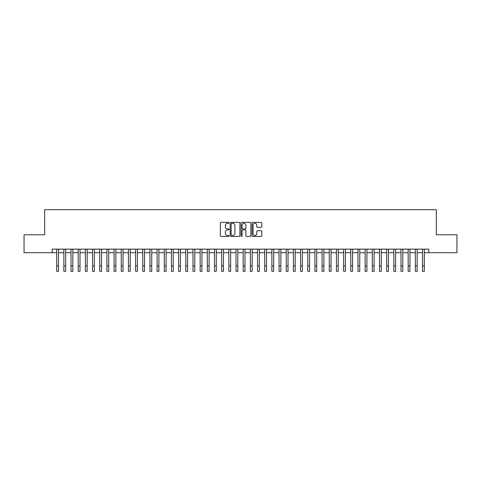 <?xml version="1.0" encoding="UTF-8"?>
<svg xmlns="http://www.w3.org/2000/svg" width="481" height="481" viewBox="0 0 481 481"><rect width="100%" height="100%" fill="white"/><g stroke="black" fill="none" stroke-linecap="round" stroke-linejoin="round"><path stroke-width="0.72" d="M229.022 222.853A0.493 0.493 0 0 0 228.529 222.36L221.05 222.36A0.703 0.703 0 0 0 220.346 223.064L220.346 235.738A0.703 0.703 0 0 0 221.05 236.442L228.529 236.442A0.493 0.493 0 0 0 229.022 235.949A0.493 0.493 0 0 0 228.529 235.456L227.561 235.456A2.255 2.255 0 0 1 225.306 233.201L225.306 232.143A2.255 2.255 0 0 1 227.561 229.894L228.529 229.894A0.493 0.493 0 0 0 229.022 229.401A0.493 0.493 0 0 0 228.529 228.908L227.561 228.908A2.255 2.255 0 0 1 225.306 226.653L225.306 225.595A2.255 2.255 0 0 1 227.561 223.346L228.529 223.346A0.493 0.493 0 0 0 229.022 222.853M261.075 227.321A0.703 0.703 0 0 0 261.778 226.617L261.778 223.064A0.703 0.703 0 0 0 261.075 222.36L252.772 222.36A0.703 0.703 0 0 0 252.062 223.064L252.062 235.738A0.703 0.703 0 0 0 252.772 236.442L261.075 236.442A0.703 0.703 0 0 0 261.778 235.738L261.778 231.439A0.703 0.703 0 0 0 261.075 230.736L257.521 230.736A0.703 0.703 0 0 0 256.818 231.439L256.818 233.574A1.882 1.882 0 0 1 254.936 235.456A1.882 1.882 0 0 1 253.048 233.574L253.048 225.228A1.882 1.882 0 0 1 254.936 223.346A1.882 1.882 0 0 1 256.818 225.228L256.818 226.617A0.703 0.703 0 0 0 257.521 227.321L261.075 227.321M52.207 252.711L24.05 252.711L24.05 234.782L44.673 234.782L44.673 209.674L436.327 209.674L436.327 234.782L456.95 234.782L456.95 252.711L428.793 252.711L428.793 249.128L52.207 249.128L52.207 252.711L56.686 252.711M239.887 223.064A0.703 0.703 0 0 0 239.177 222.36L230.874 222.36A0.703 0.703 0 0 0 230.165 223.064L230.165 235.738A0.703 0.703 0 0 0 230.874 236.442L239.177 236.442A0.703 0.703 0 0 0 239.887 235.738L239.887 223.064M241.823 222.36L250.126 222.36A0.703 0.703 0 0 1 250.835 223.064L250.835 235.738A0.703 0.703 0 0 1 250.126 236.442L246.573 236.442A0.703 0.703 0 0 1 245.869 235.738L245.869 230.597A0.703 0.703 0 0 0 245.166 229.894L242.809 229.894A0.703 0.703 0 0 0 242.099 230.597L242.099 235.949A0.493 0.493 0 0 1 241.606 236.442A0.493 0.493 0 0 1 241.113 235.949L241.113 223.064A0.703 0.703 0 0 1 241.823 222.36M58.484 252.711L63.859 252.711M65.656 252.711L71.032 252.711M72.829 252.711L78.205 252.711M80.002 252.711L85.377 252.711M87.175 252.711L92.556 252.711M94.348 252.711L99.729 252.711M101.521 252.711L106.902 252.711M108.694 252.711L114.075 252.711M115.867 252.711L121.248 252.711M123.04 252.711L128.421 252.711M130.213 252.711L135.594 252.711M137.386 252.711L142.767 252.711M144.559 252.711L149.94 252.711M151.731 252.711L157.113 252.711M158.904 252.711L164.286 252.711M166.077 252.711L171.458 252.711M173.25 252.711L178.631 252.711M180.423 252.711L185.804 252.711M187.596 252.711L192.977 252.711M194.769 252.711L200.15 252.711M201.942 252.711L207.323 252.711M209.115 252.711L214.496 252.711M216.288 252.711L221.669 252.711M223.467 252.711L228.842 252.711M230.639 252.711L236.015 252.711M237.812 252.711L243.188 252.711M244.985 252.711L250.36 252.711M252.158 252.711L257.533 252.711M259.331 252.711L264.712 252.711M266.504 252.711L271.885 252.711M273.677 252.711L279.058 252.711M280.85 252.711L286.231 252.711M288.023 252.711L293.404 252.711M295.196 252.711L300.577 252.711M302.369 252.711L307.75 252.711M309.542 252.711L314.923 252.711M316.714 252.711L322.096 252.711M323.887 252.711L329.269 252.711M331.06 252.711L336.441 252.711M338.233 252.711L343.614 252.711M345.406 252.711L350.787 252.711M352.579 252.711L357.96 252.711M359.752 252.711L365.133 252.711M366.925 252.711L372.306 252.711M374.098 252.711L379.479 252.711M381.271 252.711L386.652 252.711M388.444 252.711L393.825 252.711M395.622 252.711L400.998 252.711M402.795 252.711L408.171 252.711M409.968 252.711L415.343 252.711M417.141 252.711L422.516 252.711M424.314 252.711L428.793 252.711M231.644 223.346A0.493 0.493 0 0 0 231.151 223.839L231.151 234.962A0.493 0.493 0 0 0 231.644 235.456L232.666 235.456A2.255 2.255 0 0 0 234.92 233.201L234.92 225.595A2.255 2.255 0 0 0 232.666 223.346L231.644 223.346M245.869 225.264A1.882 1.882 0 0 0 243.987 223.382A1.882 1.882 0 0 0 242.099 225.264L242.099 228.204A0.703 0.703 0 0 0 242.809 228.908L245.166 228.908A0.703 0.703 0 0 0 245.869 228.204L245.869 225.264M56.686 265.945L58.484 265.945L58.484 271.326L56.686 271.326L56.686 249.128M58.484 265.945L58.484 249.128M63.859 271.326L65.656 271.326L63.859 271.326L63.859 249.128M65.656 271.326L65.656 249.128M71.032 271.326L72.829 271.326L71.032 271.326L71.032 249.128M72.829 271.326L72.829 249.128M78.205 271.326L80.002 271.326L78.205 271.326L78.205 249.128M80.002 271.326L80.002 249.128M85.377 271.326L87.175 271.326L85.377 271.326L85.377 249.128M87.175 271.326L87.175 249.128M92.556 271.326L94.348 271.326L92.556 271.326L92.556 249.128M94.348 271.326L94.348 249.128M99.729 271.326L101.521 271.326L99.729 271.326L99.729 249.128M101.521 271.326L101.521 249.128M106.902 271.326L108.694 271.326L106.902 271.326L106.902 249.128M108.694 271.326L108.694 249.128M114.075 271.326L115.867 271.326L114.075 271.326L114.075 249.128M115.867 271.326L115.867 249.128M121.248 271.326L123.04 271.326L121.248 271.326L121.248 249.128M123.04 271.326L123.04 249.128M128.421 271.326L130.213 271.326L128.421 271.326L128.421 249.128M130.213 271.326L130.213 249.128M135.594 271.326L137.386 271.326L135.594 271.326L135.594 249.128M137.386 271.326L137.386 249.128M142.767 271.326L144.559 271.326L142.767 271.326L142.767 249.128M144.559 271.326L144.559 249.128M149.94 271.326L151.731 271.326L149.94 271.326L149.94 249.128M151.731 271.326L151.731 249.128M157.113 271.326L158.904 271.326L157.113 271.326L157.113 249.128M158.904 271.326L158.904 249.128M164.286 271.326L166.077 271.326L164.286 271.326L164.286 249.128M166.077 271.326L166.077 249.128M171.458 271.326L173.25 271.326L171.458 271.326L171.458 249.128M173.25 271.326L173.25 249.128M178.631 271.326L180.423 271.326L178.631 271.326L178.631 249.128M180.423 271.326L180.423 249.128M185.804 271.326L187.596 271.326L185.804 271.326L185.804 249.128M187.596 271.326L187.596 249.128M192.977 271.326L194.769 271.326L192.977 271.326L192.977 249.128M194.769 271.326L194.769 249.128M200.15 271.326L201.942 271.326L200.15 271.326L200.15 249.128M201.942 271.326L201.942 249.128M207.323 271.326L209.115 271.326L207.323 271.326L207.323 249.128M209.115 271.326L209.115 249.128M214.496 271.326L216.288 271.326L214.496 271.326L214.496 249.128M216.288 271.326L216.288 249.128M221.669 271.326L223.467 271.326L221.669 271.326L221.669 249.128M223.467 271.326L223.467 249.128M228.842 271.326L230.639 271.326L228.842 271.326L228.842 249.128M230.639 271.326L230.639 249.128M236.015 271.326L237.812 271.326L236.015 271.326L236.015 249.128M237.812 271.326L237.812 249.128M243.188 271.326L244.985 271.326L243.188 271.326L243.188 249.128M244.985 271.326L244.985 249.128M250.36 271.326L252.158 271.326L250.36 271.326L250.36 249.128M252.158 271.326L252.158 249.128M257.533 271.326L259.331 271.326L257.533 271.326L257.533 249.128M259.331 271.326L259.331 249.128M264.712 271.326L266.504 271.326L264.712 271.326L264.712 249.128M266.504 271.326L266.504 249.128M271.885 271.326L273.677 271.326L271.885 271.326L271.885 249.128M273.677 271.326L273.677 249.128M279.058 271.326L280.85 271.326L279.058 271.326L279.058 249.128M280.85 271.326L280.85 249.128M286.231 271.326L288.023 271.326L286.231 271.326L286.231 249.128M288.023 271.326L288.023 249.128M293.404 271.326L295.196 271.326L293.404 271.326L293.404 249.128M295.196 271.326L295.196 249.128M300.577 271.326L302.369 271.326L300.577 271.326L300.577 249.128M302.369 271.326L302.369 249.128M307.75 271.326L309.542 271.326L307.75 271.326L307.75 249.128M309.542 271.326L309.542 249.128M314.923 271.326L316.714 271.326L314.923 271.326L314.923 249.128M316.714 271.326L316.714 249.128M322.096 271.326L323.887 271.326L322.096 271.326L322.096 249.128M323.887 271.326L323.887 249.128M329.269 271.326L331.06 271.326L329.269 271.326L329.269 249.128M331.06 271.326L331.06 249.128M336.441 271.326L338.233 271.326L336.441 271.326L336.441 249.128M338.233 271.326L338.233 249.128M343.614 271.326L345.406 271.326L343.614 271.326L343.614 249.128M345.406 271.326L345.406 249.128M350.787 271.326L352.579 271.326L350.787 271.326L350.787 249.128M352.579 271.326L352.579 249.128M357.96 271.326L359.752 271.326L357.96 271.326L357.96 249.128M359.752 271.326L359.752 249.128M365.133 271.326L366.925 271.326L365.133 271.326L365.133 249.128M366.925 271.326L366.925 249.128M372.306 271.326L374.098 271.326L372.306 271.326L372.306 249.128M374.098 271.326L374.098 249.128M379.479 271.326L381.271 271.326L379.479 271.326L379.479 249.128M381.271 271.326L381.271 249.128M386.652 271.326L388.444 271.326L386.652 271.326L386.652 249.128M388.444 271.326L388.444 249.128M393.825 271.326L395.622 271.326L393.825 271.326L393.825 249.128M395.622 271.326L395.622 249.128M400.998 271.326L402.795 271.326L400.998 271.326L400.998 249.128M402.795 271.326L402.795 249.128M408.171 271.326L409.968 271.326L408.171 271.326L408.171 249.128M409.968 271.326L409.968 249.128M415.343 271.326L417.141 271.326L415.343 271.326L415.343 249.128M417.141 271.326L417.141 249.128M422.516 271.326L424.314 271.326L422.516 271.326L422.516 249.128M424.314 271.326L424.314 249.128M63.859 265.945L65.656 265.945M71.032 265.945L72.829 265.945M78.205 265.945L80.002 265.945M85.377 265.945L87.175 265.945M92.556 265.945L94.348 265.945M99.729 265.945L101.521 265.945M106.902 265.945L108.694 265.945M114.075 265.945L115.867 265.945M121.248 265.945L123.04 265.945M128.421 265.945L130.213 265.945M135.594 265.945L137.386 265.945M142.767 265.945L144.559 265.945M149.94 265.945L151.731 265.945M157.113 265.945L158.904 265.945M164.286 265.945L166.077 265.945M171.458 265.945L173.25 265.945M178.631 265.945L180.423 265.945M185.804 265.945L187.596 265.945M192.977 265.945L194.769 265.945M200.15 265.945L201.942 265.945M207.323 265.945L209.115 265.945M214.496 265.945L216.288 265.945M221.669 265.945L223.467 265.945M228.842 265.945L230.639 265.945M236.015 265.945L237.812 265.945M243.188 265.945L244.985 265.945M250.36 265.945L252.158 265.945M257.533 265.945L259.331 265.945M264.712 265.945L266.504 265.945M271.885 265.945L273.677 265.945M279.058 265.945L280.85 265.945M286.231 265.945L288.023 265.945M293.404 265.945L295.196 265.945M300.577 265.945L302.369 265.945M307.75 265.945L309.542 265.945M314.923 265.945L316.714 265.945M322.096 265.945L323.887 265.945M329.269 265.945L331.06 265.945M336.441 265.945L338.233 265.945M343.614 265.945L345.406 265.945M350.787 265.945L352.579 265.945M357.96 265.945L359.752 265.945M365.133 265.945L366.925 265.945M372.306 265.945L374.098 265.945M379.479 265.945L381.271 265.945M386.652 265.945L388.444 265.945M393.825 265.945L395.622 265.945M400.998 265.945L402.795 265.945M408.171 265.945L409.968 265.945M415.343 265.945L417.141 265.945M422.516 265.945L424.314 265.945"/></g></svg>
